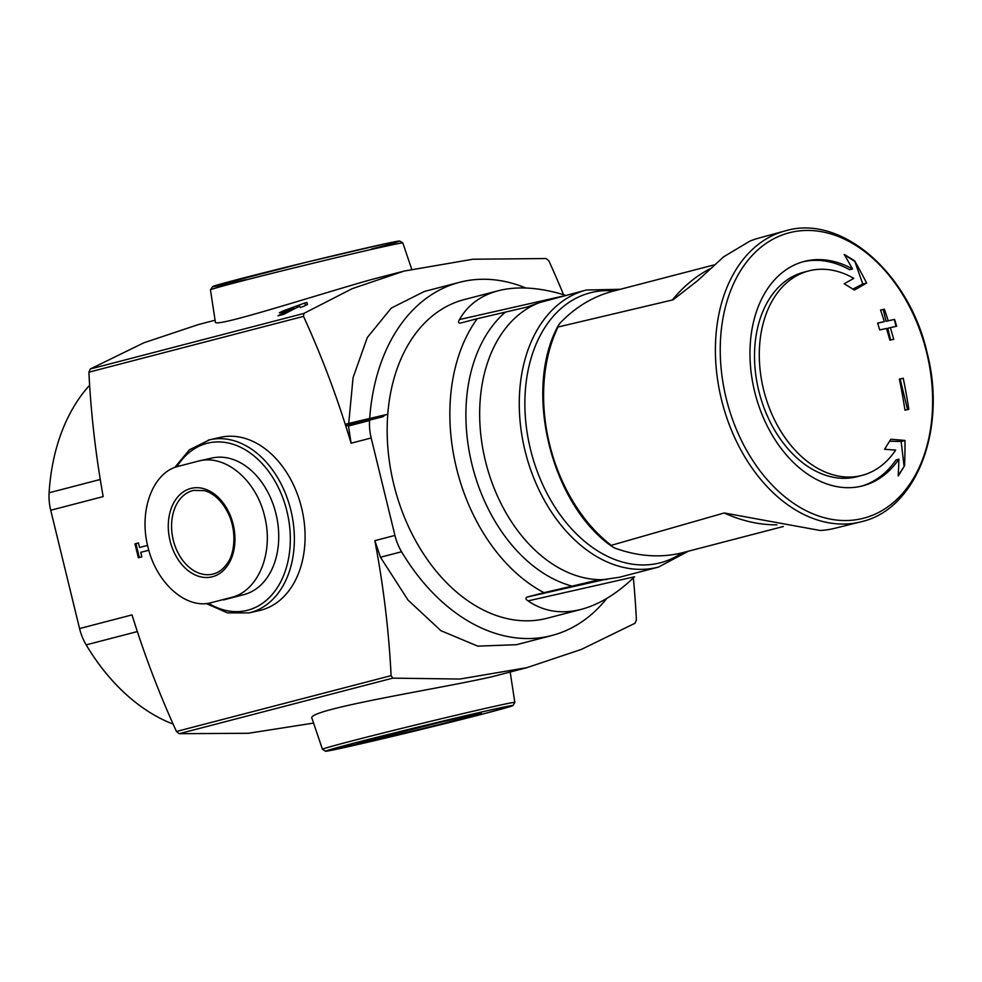 <?xml version="1.0" encoding="UTF-8"?>
<svg xmlns="http://www.w3.org/2000/svg" width="982" height="982" viewBox="0 0 982 982"><rect width="100%" height="100%" fill="white"/><g stroke="black" fill="none" stroke-linecap="round" stroke-linejoin="round"><path stroke-width="1.47" d="M783.341 526.499L683.521 552.461A214.739 149.669 -104.6 0 1 618.194 549.245C614.474 548.165 612.142 546.864 611.221 545.341L611.59 546.225C550.976 503.717 523.308 390.406 557.899 326.22L557.997 327.031C558.144 325.386 559.63 323.262 562.465 320.66A214.739 149.669 75.4 0 1 613.026 291.188L713.988 264.919M210.455 289.862L212.75 286.474L306.175 262.28L385.054 243.781L399.699 240.983L402.829 242.971A99.01 1.571 166.3 0 0 306.274 264.894A99.01 1.571 166.3 0 0 210.455 289.862L215.353 321.924C212.517 328.749 310.803 296.76 370.631 279.772L404.228 271.032L352.182 288.671L303.868 313.43L303.524 316.364L88.883 372.19A715.792 513.156 -102.8 0 0 103.184 496.597L50.72 510.247L79.554 628.554A42.95 29.939 75.4 0 0 86.183 644.879A193.27 134.706 75.4 0 0 173.139 724.115M563.533 294.661A715.792 513.156 -102.8 0 0 548.815 260.77L546.115 258.536L472.894 259.236L404.24 271.044M88.883 372.19L90.258 368.999L143.912 342.779L198.303 324.588L215.095 320.23M279.956 312.841L293.753 307.783A823.162 573.733 75.4 0 0 278.029 315.799L283.982 314.252A823.162 573.733 -104.6 0 1 299.719 306.224L300.21 307.476L303.72 306.335A823.162 573.733 -104.6 0 1 307.17 304.629L306.949 302.444L304.837 302.984L283.319 310.828A823.162 573.733 75.4 0 0 279.882 312.534L279.354 312.902M197.824 461.245L178.454 466.278C152.934 472.084 138.548 510.419 147.877 546.692C156.261 583.234 186.543 610.006 211.67 602.567L231.04 597.522C258.315 591.324 273.978 552.706 264.637 516.422C256.277 479.879 224.706 453.402 197.824 461.245L211.793 458.054A70.152 50.291 -102.8 0 1 276.163 514.58A70.152 50.291 -102.8 0 1 243.904 594.613L224.534 599.658A70.152 50.291 -102.8 0 1 223.417 599.928L224.534 599.658M539.535 302.603L586.291 290.021A143.163 99.783 -104.6 0 0 525.775 453.684A143.163 99.783 -104.6 0 0 658.37 567.117L619.36 577.269L593.84 581.013L544.016 592.674A164.632 114.747 -104.6 0 1 477.227 318.708L527.052 307.047L539.535 302.603A143.163 99.783 -104.6 0 0 485.403 460.926A143.163 99.783 -104.6 0 0 607.011 579.429M544.016 592.674L527.027 597.093C525.333 598.173 525.677 599.437 528.058 600.898C543.672 611.54 561.373 614.376 581.172 609.392L547.146 618.243A164.632 114.747 -104.6 0 1 394.654 487.796A164.632 114.747 -104.6 0 1 464.253 299.584L498.279 290.733C480.714 295.422 467.776 305.021 459.478 319.555C458.005 321.863 458.263 323.053 460.251 323.127L477.227 318.708M581.172 609.392C599.253 604.568 617.052 593.693 634.568 576.765L528.058 600.898M565.779 295.361C540.174 287.395 517.661 285.848 498.279 290.733M313.577 723.083L248.397 733.284L179.166 733.701L176.465 731.467A715.792 513.156 -102.8 0 1 132.03 614.904L79.554 628.554M525.824 287.996A193.27 134.706 75.4 0 0 459.588 282.3A193.27 134.706 75.4 0 0 369.563 420.517A42.95 29.939 75.4 0 0 371.184 437.984L394.936 535.423L374.842 540.652A715.792 513.156 -102.8 0 1 391.106 675.641L392.775 678.145L459.858 679.041L526.966 667.637L581.418 649.397L635.01 623.251L636.397 620.047A715.792 513.156 -102.8 0 0 633.365 577.932M526.978 667.65L493.369 676.389C445.239 687.842 303.598 709.605 312.055 718.578L322.44 749.278L325.582 751.267L419.105 729.97L484.678 713.546L512.96 705.592L514.826 702.388A99.01 1.571 166.3 0 0 418.271 724.311A99.01 1.571 166.3 0 0 322.44 749.278M139.554 547.453L147.57 545.403L139.554 547.453L138.45 542.936L134.976 543.844L138.364 557.751L141.838 556.843L140.745 552.326L148.81 550.227M261.016 610.141A88.761 63.634 -102.8 0 0 301.83 508.872A88.761 63.634 -102.8 0 0 220.373 437.346L209.669 439.776A88.761 63.634 77.2 0 1 291.347 512.285A88.761 63.634 77.2 0 1 248.9 612.903L259.604 610.485A88.761 63.634 -102.8 0 0 261.016 610.141M459.588 282.3L424.298 291.482L391.315 308.053L367.293 337.538L353.066 377.714L348.475 426.004L351.09 443.213A715.792 513.156 -102.8 0 0 303.524 316.364M374.842 540.652L380.464 557.236L408.021 600.076L440.893 630.677L477.755 646.144L516.532 644.695L551.823 635.514A193.27 134.706 75.4 0 0 606.729 598.455M394.936 535.423A42.95 29.939 75.4 0 0 401.564 551.749A193.27 134.706 75.4 0 0 551.823 635.514M89.62 385.275A193.27 134.706 75.4 0 0 49.1 492.78A42.95 29.939 75.4 0 0 50.72 510.247M387.78 414.294A55.827 0.884 166.3 0 0 345.247 424.31M345.787 426.004A55.827 0.884 166.3 0 0 383.311 416.601M880.559 310.03A427.821 6.764 -13.7 0 1 884.414 309.195A421.523 302.186 77.2 0 1 888.207 320.783A429.109 6.788 -13.7 0 1 894.553 319.408A418.749 300.21 77.2 0 1 896.676 326.245A429.699 6.8 166.3 0 0 890.33 327.62A421.523 302.186 77.2 0 1 893.73 339.306A430.447 6.813 166.3 0 0 889.876 340.153A422.972 303.229 -102.8 0 0 886.476 328.467A429.699 6.8 166.3 0 0 879.725 329.94A425.157 304.801 -102.8 0 0 877.613 323.103A429.109 6.788 -13.7 0 1 884.352 321.617A422.972 303.229 -102.8 0 0 880.559 310.03M899.365 379.089A430.447 6.813 -13.7 0 1 903.231 378.242A421.523 302.186 77.2 0 1 908.816 409.322A427.821 6.764 166.3 0 0 904.974 410.169A422.972 303.229 -102.8 0 0 899.365 379.089M852.511 268.97A423.758 300.345 -117 0 0 844.201 254.424A411.691 176.699 12.9 0 1 854.622 260.807A421.72 298.909 63 0 1 866.627 283.037A425.722 46.363 159.3 0 1 854.389 290.046A420.873 180.639 -167.1 0 0 844.164 283.761A423.978 46.179 -20.7 0 0 853.788 278.372A105.651 73.638 -104.6 0 0 808.763 270.909A105.651 73.638 -104.6 0 0 764.094 391.695A105.651 73.638 -104.6 0 0 861.963 475.398A105.651 73.638 -104.6 0 0 895.645 450.1A423.978 59.386 173.3 0 0 884.512 449.29A420.873 169.8 -40 0 0 890.76 439.261A425.722 59.632 -6.7 0 1 905.011 440.476A421.72 296.589 91.4 0 1 904.582 465.738A411.691 166.093 140 0 1 898.199 475.951A423.758 298.012 -88.6 0 0 898.886 459.195A115.962 80.819 -104.6 0 1 862.65 485.869A115.962 80.819 -104.6 0 1 755.244 394.003A115.962 80.819 -104.6 0 1 804.27 261.421A115.962 80.819 -104.6 0 1 852.511 268.97L849.639 269.719A115.962 80.819 75.4 0 0 802.834 261.813M784.925 230.966L758.681 238.135A149.988 104.534 75.4 0 0 749.659 241.241L723.636 256.818L697.49 280.778L673.075 299.817L557.997 327.031A148.135 103.245 -104.6 0 0 555.984 331.425A148.135 103.245 -104.6 0 0 611.221 545.341L724.213 512.972L820.166 530.489A149.988 104.534 75.4 0 0 834.197 528.426L860.613 521.908A150.32 104.767 -104.6 0 1 741.999 452.027A150.32 104.767 -104.6 0 1 727.981 285.001A150.32 104.767 -104.6 0 1 784.925 230.966A150.32 104.767 -104.6 0 1 785.784 230.733C841.635 214.162 909.32 273.512 927.082 352.698C947.065 428.901 916.599 509.192 861.472 521.688A150.32 104.767 -104.6 0 1 860.613 521.908M138.462 542.96L134.976 543.844M135.946 543.623L139.334 557.494M294.06 309.023L293.753 307.783M861.214 486.225A115.962 80.819 75.4 0 0 896.014 459.944L898.886 459.195M898.223 475.484L904.582 465.738M904.017 465.885L901.157 441.483L905.011 440.476M901.157 441.483L889.569 441.2M808.763 270.909L803.988 272.149A105.651 73.638 75.4 0 0 759.319 392.935A105.651 73.638 75.4 0 0 857.176 476.651L861.963 475.398M852.867 289.089L862.773 284.031L866.627 283.037M862.773 284.031L854.622 260.807M854.058 260.954L844.446 254.854M908.816 409.322L907.601 409.641L900.138 379.052L899.402 379.212M900.138 379.052L903.231 378.242M896.038 326.392L894.344 319.457L886.071 321.335L883.186 309.514L880.584 310.103M883.186 309.514L884.414 309.195M877.65 323.238L884.352 321.617M890.613 339.981L887.765 328.295L890.33 327.62M886.071 321.335L888.207 320.783M303.868 313.43L90.258 368.999M231.04 597.522L243.904 594.613M572.125 586.119A150.32 104.767 -104.6 0 1 471.925 464.265A150.32 104.767 -104.6 0 1 505.337 312.153M392.775 678.145L179.166 733.701M391.106 675.641L176.465 731.467M371.184 437.984L351.09 443.213M369.563 420.517L348.475 426.004M401.564 551.749L380.464 557.236M49.1 492.78L100.262 479.474M86.183 644.879L137.345 631.573M176.846 466.745A85.9 61.584 77.2 0 1 206.993 443.336A85.9 61.584 77.2 0 1 290.316 538.013A85.9 61.584 77.2 0 1 208.479 603.23M208.27 440.12A88.761 63.634 77.2 0 1 209.669 439.776L189.379 449.83L174.759 467.481M371.405 249.06A96.162 1.522 166.3 0 0 370.533 247.022A96.162 1.522 166.3 0 0 236.331 279.821A96.162 1.522 166.3 0 0 246.187 279.661M484.629 713.558A96.162 1.522 166.3 0 0 444.355 720.739A96.162 1.522 166.3 0 0 328.774 750.813A96.162 1.522 166.3 0 0 484.629 713.558M462.89 718.48A64.174 1.019 166.3 0 0 436.008 723.28A64.174 1.019 166.3 0 0 358.86 743.349A64.174 1.019 166.3 0 0 462.89 718.48M926.713 352.759A147.496 102.803 -104.6 0 1 806.541 510.922A147.496 102.803 -104.6 0 1 746.038 262.759A147.496 102.803 -104.6 0 1 926.713 352.759M682.171 552.805A139.456 97.206 -104.6 0 1 531.225 452.297A139.456 97.206 -104.6 0 1 614.02 290.93M527.027 597.093L603.82 579.699M459.478 319.555L562.514 296.208M190.852 488.447A45.467 32.602 77.2 0 1 234.33 547.588A45.467 32.602 77.2 0 1 179.681 561.802A45.467 32.602 77.2 0 1 190.852 488.447M192.889 490.558A42.95 30.786 77.2 0 1 193.564 490.399L204.01 490.607C209.608 491.675 220.705 497.322 228.966 514.863C237.325 533.754 233.826 554.818 227.628 562.858C223.552 569.044 218.532 572.825 212.554 574.175A42.95 30.786 77.2 0 1 173.139 539.56A42.95 30.786 77.2 0 1 192.889 490.558M283.503 311.589L283.319 310.828M284.927 311.048L284.731 310.238M305.451 305.476L304.837 302.984M307.44 304.481L306.949 302.444M709.605 268.958A214.739 149.669 75.4 0 0 672.302 300.026M776.909 524.83A214.739 149.669 -104.6 0 1 724.213 512.972M384.846 415.386A40.716 0.638 166.3 0 0 345.271 424.359M345.713 425.758A39.992 0.638 166.3 0 0 384.208 415.73A39.992 0.638 166.3 0 0 345.333 424.555M206.257 603.513L227.456 612.866L248.9 612.903M402.829 242.971L411.703 269.166M514.826 702.388L510.186 672.019M480.701 713.214L441.274 722.028L357.73 743.19M620.305 289.285L586.291 290.021M658.37 567.117L688.431 551.184M698.619 279.661L697.478 280.766"/></g></svg>
